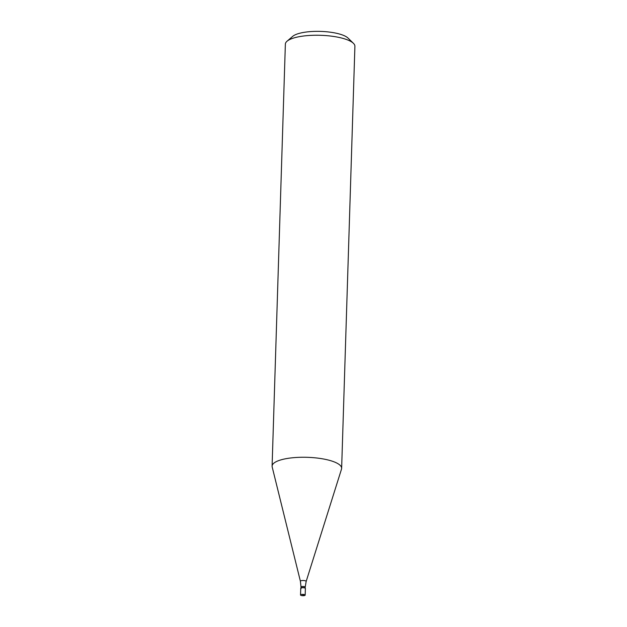 <?xml version="1.0" encoding="UTF-8"?>
<svg xmlns="http://www.w3.org/2000/svg" width="627" height="627" viewBox="0 0 627 627"><rect width="100%" height="100%" fill="white"/><g stroke="black" fill="none" stroke-linecap="round" stroke-linejoin="round"><path stroke-width="0.94" d="M300.866 595.329A2.32 0.666 1.8 0 1 300.537 594.976A2.32 0.666 1.8 0 1 302.245 594.388A2.32 0.666 1.8 0 1 304.84 594.764A2.32 0.666 1.8 0 1 305.169 595.117A2.32 0.666 1.8 0 1 303.46 595.705A2.32 0.666 1.8 0 1 300.866 595.329M305.169 595.117L305.38 588.455A2.32 0.666 -178.2 0 0 305.051 588.102A2.32 0.666 -178.2 0 0 302.457 587.726A2.32 0.666 -178.2 0 0 300.741 588.306L300.537 594.976M301.015 587.005L300.411 581.3A2.876 0.823 1.8 0 1 302.418 580.516A2.876 0.823 1.8 0 1 305.749 580.97A2.876 0.823 1.8 0 1 306.148 581.48L305.192 587.138A2.085 0.596 -178.2 0 0 304.894 586.817A2.085 0.596 -178.2 0 0 302.559 586.48A2.085 0.596 -178.2 0 0 301.015 587.005L300.984 588.001A2.085 0.596 1.8 0 1 301.085 587.922A2.085 0.596 1.8 0 1 302.833 587.562A2.085 0.596 1.8 0 1 304.863 587.907A2.085 0.596 1.8 0 1 305.067 588.048A2.085 0.596 1.8 0 1 305.137 588.15M301.07 588.667A2.32 0.666 1.8 0 1 300.858 588.118A2.32 0.666 1.8 0 1 302.802 587.718A2.32 0.666 1.8 0 1 305.051 588.102A2.32 0.666 1.8 0 1 305.278 588.251L305.067 588.048M300.411 581.3L272.181 466.958A34.791 9.938 1.8 0 1 272.094 466.159A34.791 9.938 1.8 0 1 297.762 457.389A34.791 9.938 1.8 0 1 336.707 463.008A34.791 9.938 1.8 0 1 341.637 468.345A34.791 9.938 1.8 0 1 341.503 469.129L306.148 581.48M341.637 468.345L354.906 46.327A34.791 9.938 -178.2 0 0 353.416 43.31A34.791 9.938 -178.2 0 0 349.976 40.99A34.791 9.938 -178.2 0 0 316.188 35.237A34.791 9.938 -178.2 0 0 287.033 41.225A34.791 9.938 -178.2 0 0 285.363 44.141L272.094 466.159M353.416 43.31L348.04 38.082A28.991 8.284 -178.2 0 0 345.171 36.139A28.991 8.284 -178.2 0 0 317.019 31.35A28.991 8.284 -178.2 0 0 292.723 36.342L287.033 41.225M302.849 595.047L304.04 595.65M305.192 587.138L305.161 588.134"/></g></svg>
